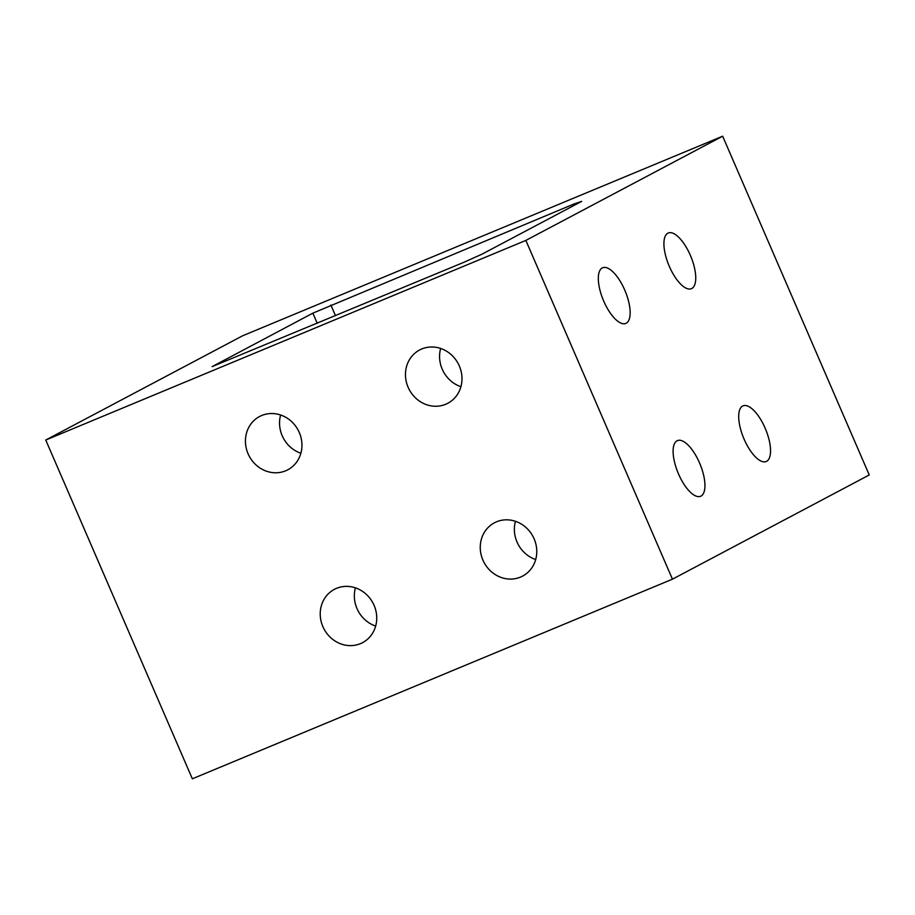 <?xml version="1.0" encoding="UTF-8"?>
<svg xmlns="http://www.w3.org/2000/svg" width="915" height="915" viewBox="0 0 915 915"><rect width="100%" height="100%" fill="white"/><g stroke="black" fill="none" stroke-linecap="round" stroke-linejoin="round"><path stroke-width="1.37" d="M482.914 560.106A30.149 27.713 62.1 0 1 494.409 522.808A30.149 27.713 62.1 0 1 534.12 538.809A30.149 27.713 62.1 0 1 522.625 576.095A30.149 27.713 62.1 0 1 482.914 560.106M515.454 521.298A30.149 27.713 -117.9 0 0 517.021 542.035A30.149 27.713 -117.9 0 0 535.698 559.545M322.881 626.638A30.149 27.713 62.1 0 1 334.375 589.351A30.149 27.713 62.1 0 1 374.086 605.353A30.149 27.713 62.1 0 1 362.592 642.639A30.149 27.713 62.1 0 1 322.881 626.638M355.42 587.842A30.149 27.713 -117.9 0 0 356.999 608.578A30.149 27.713 -117.9 0 0 375.665 626.077M408.113 387.262A30.149 27.713 62.1 0 1 419.608 349.976A30.149 27.713 62.1 0 1 459.33 365.966A30.149 27.713 62.1 0 1 447.835 403.263A30.149 27.713 62.1 0 1 408.113 387.262M440.653 348.466A30.149 27.713 -117.9 0 0 442.231 369.191A30.149 27.713 -117.9 0 0 460.908 386.702M248.091 453.806A30.149 27.713 62.1 0 1 259.586 416.508A30.149 27.713 62.1 0 1 299.297 432.509A30.149 27.713 62.1 0 1 287.802 469.795A30.149 27.713 62.1 0 1 248.091 453.806M280.619 414.998A30.149 27.713 -117.9 0 0 282.197 435.734A30.149 27.713 -117.9 0 0 300.875 453.245M700.993 496.09A30.149 11.838 -112.6 0 1 700.604 496.273A30.149 11.838 -112.6 0 1 678.312 473.478A30.149 11.838 -112.6 0 1 677.054 440.778A30.149 11.838 -112.6 0 1 677.455 440.595A30.149 11.838 -112.6 0 1 699.735 463.379A30.149 11.838 -112.6 0 1 700.993 496.09M766.598 461.343A30.149 11.838 -112.6 0 1 766.198 461.526A30.149 11.838 -112.6 0 1 743.918 438.743A30.149 11.838 -112.6 0 1 742.66 406.031A30.149 11.838 -112.6 0 1 743.049 405.848A30.149 11.838 -112.6 0 1 765.34 428.632A30.149 11.838 -112.6 0 1 766.598 461.343M626.203 323.247A30.149 11.838 -112.6 0 1 625.803 323.43A30.149 11.838 -112.6 0 1 603.523 300.646A30.149 11.838 -112.6 0 1 602.264 267.935A30.149 11.838 -112.6 0 1 602.653 267.752A30.149 11.838 -112.6 0 1 624.945 290.535A30.149 11.838 -112.6 0 1 626.203 323.247M691.797 288.5A30.149 11.838 -112.6 0 1 691.408 288.683A30.149 11.838 -112.6 0 1 669.117 265.899A30.149 11.838 -112.6 0 1 667.87 233.199A30.149 11.838 -112.6 0 1 668.259 233.005A30.149 11.838 -112.6 0 1 690.551 255.8A30.149 11.838 -112.6 0 1 691.797 288.5M463.939 262.273L212.108 366.629L312.85 313.159L574.151 203.908L581.711 201.369L481.988 254.176L463.939 262.273M525.851 240.416L45.75 440.035L192.344 778.802L672.445 579.184L869.25 474.965L722.656 136.198L525.851 240.416L672.445 579.184M45.75 440.035L242.555 335.816L722.656 136.198M574.151 203.908L574.666 205.097M330.898 305.05L335.496 315.686M312.85 313.159L317.231 323.281"/></g></svg>
